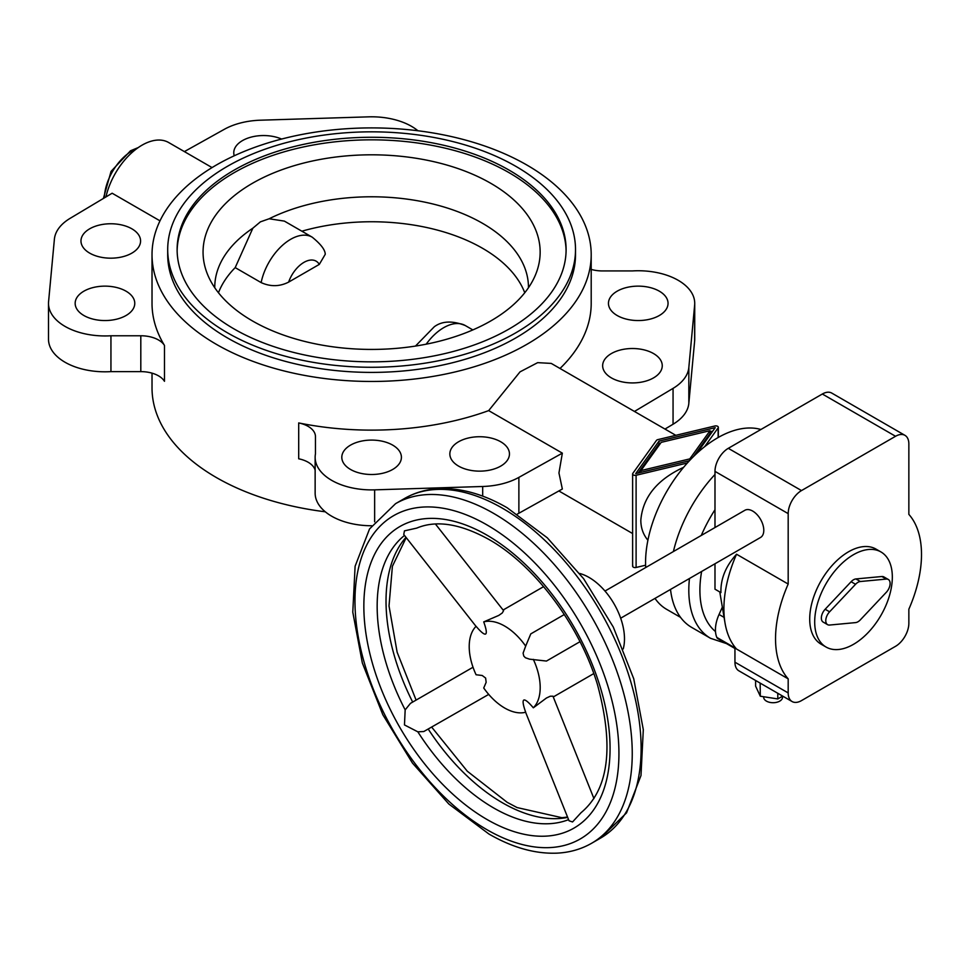 <?xml version="1.0" encoding="UTF-8"?>
<svg xmlns="http://www.w3.org/2000/svg" width="970" height="970" viewBox="0 0 970 970"><rect width="100%" height="100%" fill="white"/><g stroke="black" fill="none" stroke-linecap="round" stroke-linejoin="round"><path stroke-width="1.45" d="M670.512 589.433A105.087 60.673 120 0 0 691.719 627.432L710.573 638.321L726.433 643.571M760.904 429.492A101.947 58.867 120 0 0 685.402 465.212A101.947 58.867 120 0 0 645.559 562.685A101.947 58.867 120 0 0 645.68 567.547M654.993 598.393A101.947 58.867 120 0 0 666.669 609.354L680.552 617.369M562.345 453.148L488.674 410.613A219.584 126.779 0 0 1 298.699 422.932A25.099 14.489 180 0 1 315.456 436.597L315.456 453.839A56.466 32.604 0 0 0 315.141 457.294A56.466 32.604 0 0 0 374.638 489.85L482.684 486.491A56.466 32.604 0 0 0 518.877 477.385L562.345 453.148L558.95 472.972L562.345 489.013L518.877 513.251A56.466 32.604 0 0 1 517.337 514.076M683.62 467.322C657.029 479.665 642.758 497.307 640.818 520.247C640.867 527.971 643.231 534.628 647.911 540.241M526.88 165.033A219.584 126.779 0 0 0 287.581 137.558A219.584 126.779 0 0 0 152.023 254.686A219.584 126.779 0 0 0 216.334 344.326A219.584 126.779 0 0 0 455.645 371.813A219.584 126.779 0 0 0 591.203 254.686A219.584 126.779 0 0 0 526.88 165.033M152.023 373.147L152.023 387.867A219.584 126.779 0 0 0 216.334 477.519A219.584 126.779 0 0 0 325.289 511.796M152.023 254.686L152.023 303.343A219.584 126.779 0 0 0 164.476 345.441L164.476 381.307A25.099 14.489 180 0 0 140.808 371.619L110.944 371.619A56.466 32.604 0 0 1 48.5 339.209L48.5 303.343A56.466 32.604 0 0 0 110.944 335.765L110.944 371.619M83.893 315.517A29.803 17.205 0 0 0 116.376 319.239A29.803 17.205 0 0 0 134.769 303.343A29.803 17.205 0 0 0 126.039 291.182A29.803 17.205 0 0 0 93.556 287.447A29.803 17.205 0 0 0 75.163 303.343A29.803 17.205 0 0 0 83.893 315.517M350.534 469.456A29.803 17.205 0 0 0 383.017 473.19A29.803 17.205 0 0 0 401.41 457.294A29.803 17.205 0 0 0 392.68 445.121A29.803 17.205 0 0 0 360.209 441.399A29.803 17.205 0 0 0 341.804 457.294A29.803 17.205 0 0 0 350.534 469.456M89.701 253.134A29.803 17.205 0 0 0 122.171 256.868A29.803 17.205 0 0 0 140.577 240.972A29.803 17.205 0 0 0 131.847 228.799A29.803 17.205 0 0 0 99.364 225.076A29.803 17.205 0 0 0 80.971 240.972A29.803 17.205 0 0 0 89.701 253.134M458.58 466.109A29.803 17.205 0 0 0 491.062 469.832A29.803 17.205 0 0 0 509.456 453.936A29.803 17.205 0 0 0 500.726 441.774A29.803 17.205 0 0 0 468.243 438.04A29.803 17.205 0 0 0 449.85 453.936A29.803 17.205 0 0 0 458.58 466.109M611.379 377.888A29.803 17.205 0 0 0 643.85 381.622A29.803 17.205 0 0 0 662.255 365.726A29.803 17.205 0 0 0 653.525 353.553A29.803 17.205 0 0 0 621.043 349.83A29.803 17.205 0 0 0 602.649 365.726A29.803 17.205 0 0 0 611.379 377.888M617.187 315.517A29.803 17.205 0 0 0 649.657 319.239A29.803 17.205 0 0 0 668.051 303.343A29.803 17.205 0 0 0 659.333 291.182A29.803 17.205 0 0 0 626.85 287.447A29.803 17.205 0 0 0 608.457 303.343A29.803 17.205 0 0 0 617.187 315.517M252.43 183.306A168.55 97.315 0 0 0 206.186 270.775A168.55 97.315 0 0 0 322.416 345.187A168.55 97.315 0 0 0 490.796 320.924A168.55 97.315 0 0 0 537.028 270.775A168.55 97.315 0 0 0 450.808 166.222A168.55 97.315 0 0 0 252.43 183.306M218.468 292.758A156.849 90.562 180 0 1 235.201 267.611L252.855 228.18L260.396 221.851L269.151 218.771L284.38 221.112L312.219 237.177A43.129 24.905 120 0 0 290.648 239.311A43.129 24.905 120 0 0 261.148 282.597C270.472 286.829 279.627 286.671 288.623 282.112L319.3 264.398L325.253 254.285C325.192 249.884 320.84 244.185 312.219 237.177M252.855 228.18A156.849 90.562 0 0 0 214.758 287.338A156.849 90.562 0 0 0 214.758 287.738M234.085 170.162A194.497 112.29 0 0 0 177.122 249.557A194.497 112.29 0 0 0 297.184 353.298A194.497 112.29 0 0 0 509.141 328.963A194.497 112.29 0 0 0 566.104 249.557A194.497 112.29 0 0 0 446.042 145.815A194.497 112.29 0 0 0 234.085 170.162M566.092 250.842A194.497 112.29 0 0 0 445.012 148.131A194.497 112.29 0 0 0 234.085 172.721A194.497 112.29 0 0 0 177.134 250.842M167.701 249.557L167.701 254.686A203.906 117.722 0 0 0 227.429 337.924A203.906 117.722 0 0 0 515.797 337.924A203.906 117.722 0 0 0 575.513 254.686L575.513 249.557A203.906 117.722 0 0 0 449.643 140.796A203.906 117.722 0 0 0 227.429 166.319A203.906 117.722 0 0 0 167.701 249.557A203.906 117.722 0 0 0 293.583 358.318A203.906 117.722 0 0 0 515.797 332.807A203.906 117.722 0 0 0 575.513 249.557M689.779 458.895L710.028 430.68L661.188 442.356L640.928 470.583L689.779 458.895L689.779 460.386M640.928 470.583L640.928 472.341M710.028 430.68L710.028 433.493L693.404 456.664M689.428 460.75L635.714 473.59L659.018 441.107L659.018 443.92L638.151 473.008M659.018 441.107L715.242 427.661L696.715 453.487M712.804 431.068L710.028 431.723M660.267 443.629L659.018 443.92M704.656 446.685L718.139 427.879A2.51 1.443 0 0 0 718.333 427.333A2.51 1.443 0 0 0 714.866 425.988L657.818 439.628A2.51 1.443 0 0 0 656.46 440.416L632.816 473.372A2.51 1.443 0 0 0 632.622 473.93A2.51 1.443 0 0 0 636.102 475.264L687.354 463.005M632.816 565.583A2.51 1.443 0 0 0 632.622 566.14A2.51 1.443 0 0 0 636.102 567.474L645.596 565.207M301.864 231.2A156.849 90.562 180 0 1 524.758 292.758M235.201 267.611L261.148 282.597M528.456 287.738A156.849 90.562 0 0 0 528.456 287.338A156.849 90.562 0 0 0 436.924 205.01A156.849 90.562 0 0 0 269.151 218.771M664.971 429.067L673.059 424.229A56.466 32.604 0 0 0 688.833 403.338L694.641 340.955A56.466 32.604 0 0 0 694.726 339.209L694.726 303.343A56.466 32.604 0 0 0 632.282 270.933L602.418 270.933A25.099 14.489 180 0 1 591.203 269.405M634.453 411.45L673.059 388.376A56.466 32.604 0 0 0 688.833 367.472L694.641 305.101A56.466 32.604 0 0 0 694.726 303.343M417.924 130.756A56.466 32.604 0 0 0 368.576 116.849L260.542 120.195A56.466 32.604 0 0 0 224.337 129.301L184.373 151.599M315.141 457.294L315.141 493.148A56.466 32.604 0 0 0 371.68 525.752M298.699 422.932L298.699 458.798A25.099 14.489 180 0 1 315.141 470.159M281.579 139.049A29.803 17.205 0 0 0 250.321 137.34A29.803 17.205 0 0 0 233.77 152.751A29.803 17.205 0 0 0 234.231 155.782M560.017 368.467A219.584 126.779 0 0 0 591.203 303.343L591.203 254.686M159.989 220.845L112.144 193.224L70.155 218.323A56.466 32.604 0 0 0 54.393 239.214L48.585 301.597A56.466 32.604 0 0 0 48.5 303.343M110.944 335.765L140.808 335.765A25.099 14.489 180 0 1 164.476 345.441M315.456 436.597L315.456 453.839M212.054 167.58L168.695 142.541A53.326 30.785 120 0 0 105.936 196.934M488.674 410.613L520.029 371.862L537.671 362.647L551.239 363.411L675.811 435.324M714.987 474.463A105.087 60.673 120 0 0 673.398 551.554M921.5 554.488A103.208 59.582 120 0 0 908.854 514.379L908.854 443.957A18.818 10.864 120 0 0 904.962 435.348A18.818 10.864 120 0 0 895.553 436.282L801.499 490.577A18.818 10.864 120 0 0 788.186 513.627L788.186 584.049A103.208 59.582 120 0 0 775.539 638.757A103.208 59.582 120 0 0 788.186 678.854L788.186 692.919A18.818 10.864 120 0 0 792.09 701.54A18.818 10.864 120 0 0 801.499 700.607L895.553 646.311A18.818 10.864 120 0 0 908.854 623.261L908.854 609.196A103.208 59.582 120 0 0 921.5 554.488M788.186 584.049L736.545 554.234A103.208 59.582 120 0 0 723.899 608.942A103.208 59.582 120 0 0 725.026 623.019A103.208 59.582 120 0 0 736.545 649.039L788.186 678.854M736.545 554.234C725.73 566.104 720.528 578.908 720.928 592.621L714.987 589.19L714.987 563.764M604.989 591.045L744.851 510.293A15.69 9.057 60 0 1 756.939 514.5A15.69 9.057 60 0 1 763.79 530.275A15.69 9.057 60 0 1 760.541 537.465L620.679 618.205M525.607 712.247L569.026 820.765L572.542 821.966L581.054 812.69C608.808 789.507 614.265 746.754 597.423 684.432C579.526 624.971 534.373 564.964 488.904 539.453C460.338 523.679 436.282 519.896 416.748 528.104L404.466 530.857L403.75 534.482L476.015 626.353M435.421 524.006L503.6 610.663L502.242 612.991L498.774 615.416L483.727 621.891C486.309 629.118 486.952 633.168 485.63 634.016C484.224 634.732 481.047 632.161 476.076 626.305A50.197 28.979 -120 0 0 469.213 646.566A50.197 28.979 -120 0 0 476.076 674.756L482.199 675.484L485.63 678.066L486.152 682.322L483.727 687.997A50.197 28.979 -120 0 0 525.679 712.222C523.097 704.984 522.454 700.946 523.776 700.085C525.17 699.37 528.359 701.953 533.33 707.809L546.462 698L550.293 696.217L552.973 696.205L593.943 798.577M488.71 694.399L423.805 731.525L417.84 731.829L404.466 724.929L405.169 709.882L410.468 703.347L473.02 667.239M782.511 696.205L782.511 697.284A9.409 5.432 180 0 1 779.759 701.116A9.409 5.432 180 0 1 769.501 702.304A9.409 5.432 180 0 1 763.693 697.284L763.693 696.751M826.064 647.038L821.069 644.165A54.902 31.695 -60 0 1 809.707 619.03A54.902 31.695 -60 0 1 833.666 563.788A54.902 31.695 -60 0 1 875.971 549.081L880.966 551.954A54.902 31.695 -60 0 1 892.327 577.089A54.902 31.695 -60 0 1 868.368 632.331A54.902 31.695 -60 0 1 826.064 647.038A54.902 31.695 -60 0 1 814.691 621.915A54.902 31.695 -60 0 1 838.662 566.662A54.902 31.695 -60 0 1 880.966 551.954M623.237 648.918A50.197 28.979 -120 0 0 624.486 638.878A50.197 28.979 -120 0 0 579.672 573.464M579.987 641.691L546.462 661.055L529.523 659.163L525.388 657.733L523.776 656.047L523.097 653.149L525.679 646.117A50.197 28.979 -120 0 0 483.727 621.891M525.679 646.117L530.772 633.895L564.31 614.531M533.33 707.809A50.197 28.979 -120 0 0 540.193 687.548A50.197 28.979 -120 0 0 533.33 659.357M829.592 611.815L855.552 584.279A8.778 5.068 -60 0 1 860.354 581.515L886.301 579.078A8.778 5.068 -60 0 1 888.29 579.466A8.778 5.068 -60 0 1 886.301 592.306L860.354 619.842A8.778 5.068 -60 0 1 855.552 622.607L829.592 625.044A8.778 5.068 -60 0 1 827.604 624.656A8.778 5.068 -60 0 1 829.592 611.815L825.155 609.257L851.114 581.721A8.778 5.068 -60 0 1 855.916 578.944L881.863 576.519A8.778 5.068 -60 0 1 883.852 576.908L888.29 579.466M827.604 624.656L823.166 622.085A8.778 5.068 -60 0 1 825.155 609.257M782.669 696.108L777.794 698.933L777.794 693.283M777.794 698.933L760.298 696.217L760.153 683.11M760.298 696.217L755.606 686.117L755.606 680.479M722.347 607.123L719.049 614.471A28.227 16.296 120 0 0 716.83 637.423A6.269 3.625 120 0 0 717.812 638.587L734.945 648.481M904.962 435.348L831.763 393.08A18.818 10.864 120 0 0 822.342 394.014L728.3 448.322A18.818 10.864 120 0 0 714.987 471.371L714.987 527.534M734.945 647.135L734.945 662.195A18.818 10.864 120 0 0 738.849 670.803L792.09 701.54M136.649 148.737A39.212 22.637 120 0 0 132.041 150.944A39.212 22.637 120 0 0 104.336 197.892M714.987 509.735A105.087 60.673 120 0 0 701.274 535.452M689.464 578.496A105.087 60.673 120 0 0 688.809 590.221A105.087 60.673 120 0 0 710.573 638.321M701.637 571.463A97.242 56.151 120 0 0 699.904 590.221A97.242 56.151 120 0 0 715.496 631.567M415.475 346.072L434.293 326.745C442.15 320.937 452.481 320.536 465.273 325.544A43.129 24.905 120 0 0 443.702 327.678A43.129 24.905 120 0 0 426.182 344.192M319.3 264.398A24.311 14.041 120 0 0 303.962 262.361A24.311 14.041 120 0 0 288.623 282.112M518.877 477.385L518.877 513.251M673.059 388.376L673.059 424.229M140.808 335.765L140.808 371.619M374.638 489.85L374.638 521.812M482.684 486.491L482.684 496.131M688.833 367.472L688.833 403.338M694.641 305.101L694.641 340.955M636.102 475.264L636.102 567.474M718.139 427.879L718.139 437.531M395.578 503.66L369.558 528.917L355.105 566.25L352.789 612.143L362.343 662.995L382.823 714.745L412.468 763.087L448.807 803.997L488.904 834.006C512.463 847.61 535.149 853.988 556.962 853.151C569.632 852.533 581.188 849.235 591.639 843.257A196.061 113.199 -120 0 0 632.246 753.496A196.061 113.199 -120 0 0 493.609 513.372A196.061 113.199 -120 0 0 395.578 503.66L404.454 498.544C414.966 492.517 426.582 489.219 439.337 488.625C461.089 487.849 483.715 494.227 507.189 507.783L547.286 537.804L583.625 578.702L613.282 627.044L633.749 678.794L643.304 729.646L640.988 775.539L626.535 812.884L600.515 838.128A196.061 113.199 -120 0 0 641.121 748.379A196.061 113.199 -120 0 0 502.484 508.244A196.061 113.199 -120 0 0 404.454 498.544M618.933 753.496A186.652 107.767 -120 0 0 486.952 524.903A186.652 107.767 -120 0 0 354.971 601.097A186.652 107.767 -120 0 0 486.952 829.702A186.652 107.767 -120 0 0 618.933 753.496M405.993 537.344A164.694 95.084 -120 0 0 386.024 601.097A164.694 95.084 -120 0 0 412.674 702.074M404.502 535.44A164.694 95.084 -120 0 0 377.16 606.226A164.694 95.084 -120 0 0 405.169 709.882M428.352 729.246A164.694 95.084 -120 0 0 502.484 802.808A164.694 95.084 -120 0 0 567.68 817.395M486.952 819.456A174.103 100.516 -120 0 0 610.069 748.379A174.103 100.516 -120 0 0 486.952 535.149A174.103 100.516 -120 0 0 363.847 606.226A174.103 100.516 -120 0 0 486.952 819.456M417.84 731.829A164.694 95.084 -120 0 0 493.609 807.925A164.694 95.084 -120 0 0 568.578 819.638M851.114 581.721L855.552 584.279M855.916 578.944L860.354 581.515M881.863 576.519L886.301 579.078M716.83 637.423L734.945 647.887M719.049 614.471L724.069 617.369M788.186 692.919L734.945 662.195M788.186 513.627L714.987 471.371M895.553 436.282L822.342 394.014M801.499 490.577L728.3 448.322M138.298 147.549L130.477 150.799L111.065 171.375L103.402 198.45M632.622 533.548L558.853 490.953M472.851 329.921L465.273 325.544M632.622 566.14L632.622 473.93M718.333 437.421L718.333 427.333M431.795 727.257L467.285 771.211L507.189 802.336L517.083 807.561L561.957 817.71L567.547 817.055M503.09 610.033L543.6 586.644M553.276 696.957L593.785 673.58M416.106 700.097L397.13 652.192L389.018 605.923L392.401 566.286L406.212 537.622M591.639 843.257L600.515 838.128M719.788 591.967L725.026 623.019"/></g></svg>
